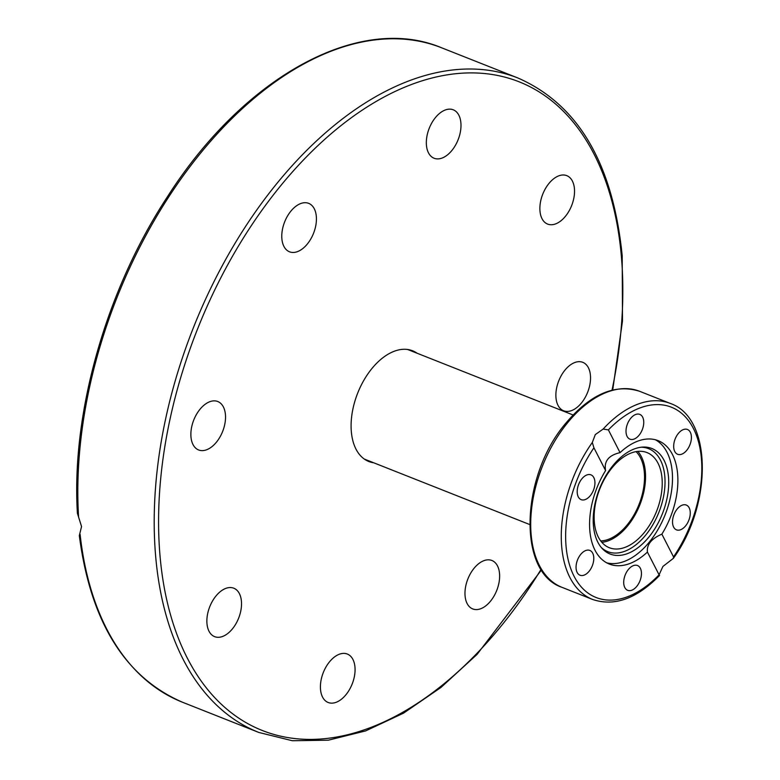 <?xml version="1.0" encoding="UTF-8"?>
<svg xmlns="http://www.w3.org/2000/svg" width="780" height="780" viewBox="0 0 780 780"><rect width="100%" height="100%" fill="white"/><g stroke="black" fill="none" stroke-linecap="round" stroke-linejoin="round"><path stroke-width="1.17" d="M78.585 516.789A351.936 209.83 -68.4 0 1 193.04 162.64A351.936 209.83 -68.4 0 1 441.548 47.765C359.356 13.133 243.916 76.684 167.427 196.765C106.178 290.043 71.204 412.922 77.405 513.289L81.559 526.558L79.316 535.597C90.548 621.738 124.927 677.274 182.471 702.224A351.936 209.83 -68.4 0 1 80.096 534.358M354.968 667.115A26.042 15.532 -68.4 0 1 346.759 693.703A26.042 15.532 -68.4 0 1 328.156 702.487A26.042 15.532 -68.4 0 1 320.512 689.413A26.042 15.532 -68.4 0 1 328.721 662.834A26.042 15.532 -68.4 0 1 347.324 654.05A26.042 15.532 -68.4 0 1 354.968 667.115M493.135 561.093A26.042 15.532 -68.4 0 1 496.304 591.493A26.042 15.532 -68.4 0 1 472.719 608.926A26.042 15.532 -68.4 0 1 471.471 608.322A26.042 15.532 -68.4 0 1 468.302 577.922A26.042 15.532 -68.4 0 1 491.887 560.489A26.042 15.532 -68.4 0 1 493.135 561.093M237.734 620.266A26.042 15.532 -68.4 0 1 214.617 636.646A26.042 15.532 -68.4 0 1 210.668 604.578A26.042 15.532 -68.4 0 1 233.785 588.208A26.042 15.532 -68.4 0 1 237.734 620.266M210.103 447.993A26.042 15.532 -68.4 0 1 198.607 449.962A26.042 15.532 -68.4 0 1 191.353 428.639A26.042 15.532 -68.4 0 1 206.291 403.504A26.042 15.532 -68.4 0 1 217.786 401.524A26.042 15.532 -68.4 0 1 225.04 422.857A26.042 15.532 -68.4 0 1 210.103 447.993M288.269 251.199A26.042 15.532 -68.4 0 1 285.11 220.798A26.042 15.532 -68.4 0 1 308.695 203.365A26.042 15.532 -68.4 0 1 309.933 203.97A26.042 15.532 -68.4 0 1 313.102 234.37A26.042 15.532 -68.4 0 1 289.517 251.803A26.042 15.532 -68.4 0 1 288.269 251.199M426.436 145.178A26.042 15.532 -68.4 0 1 434.645 118.589A26.042 15.532 -68.4 0 1 453.258 109.805A26.042 15.532 -68.4 0 1 460.892 122.879A26.042 15.532 -68.4 0 1 452.692 149.458A26.042 15.532 -68.4 0 1 434.08 158.243A26.042 15.532 -68.4 0 1 426.436 145.178M543.67 192.026A26.042 15.532 -68.4 0 1 566.787 175.646A26.042 15.532 -68.4 0 1 570.736 207.714A26.042 15.532 -68.4 0 1 547.618 224.084A26.042 15.532 -68.4 0 1 543.67 192.026M571.301 364.299A26.042 15.532 -68.4 0 1 582.797 362.329A26.042 15.532 -68.4 0 1 590.05 383.653A26.042 15.532 -68.4 0 1 575.114 408.788A26.042 15.532 -68.4 0 1 563.618 410.767A26.042 15.532 -68.4 0 1 556.364 389.435A26.042 15.532 -68.4 0 1 571.301 364.299M373.766 462.803A59.534 35.5 -68.4 0 1 368.794 461.497A59.534 35.5 -68.4 0 1 351.331 431.632A59.534 35.5 -68.4 0 1 370.081 370.87A59.534 35.5 -68.4 0 1 412.62 350.795A59.534 35.5 -68.4 0 1 417.144 353.252M595.286 434.606L603.154 429.058L608.38 429.887L620.051 452.634A66.359 39.566 -68.4 0 1 658.154 440.661A66.359 39.566 -68.4 0 1 672.418 454.428A66.359 39.566 -68.4 0 1 661.869 534.154L673.54 556.9L673.374 558.343L662.922 566.436L659.081 574.821L647.41 552.074A66.359 39.566 -68.4 0 1 609.307 564.047A66.359 39.566 -68.4 0 1 595.042 550.28A66.359 39.566 -68.4 0 1 605.592 470.555L593.921 447.808L592.312 442.494L595.286 434.606M664.043 460.268A56.745 33.833 -68.4 0 1 652.49 532.292A56.745 33.833 -68.4 0 1 602.345 548.681A56.745 33.833 -68.4 0 1 597.87 542.246A56.745 33.833 -68.4 0 1 601.838 483.395A56.745 33.833 -68.4 0 1 642.564 447.096A56.745 33.833 -68.4 0 1 664.043 460.268M641.014 447.242A55.39 33.023 -68.4 0 1 660.475 460.151A55.39 33.023 -68.4 0 1 649.847 529.503A55.39 33.023 -68.4 0 1 601.312 547.521M655.395 439.754A66.359 39.566 -68.4 0 1 667.027 452.293A66.359 39.566 -68.4 0 1 659.412 526.987A66.359 39.566 -68.4 0 1 606.684 562.819M678.268 433.543A13.338 7.946 -68.4 0 1 687.453 429.488A13.338 7.946 -68.4 0 1 686.819 450.216A13.338 7.946 -68.4 0 1 677.635 454.282A13.338 7.946 -68.4 0 1 678.268 433.543M685.99 504.943A13.338 7.946 -68.4 0 1 686.303 505.05A13.338 7.946 -68.4 0 1 688.886 520.114A13.338 7.946 -68.4 0 1 676.796 529.961A13.338 7.946 -68.4 0 1 676.484 529.844A13.338 7.946 -68.4 0 1 673.9 514.79A13.338 7.946 -68.4 0 1 685.99 504.943M626.008 430.96A13.338 7.946 -68.4 0 1 630.767 418.246A13.338 7.946 -68.4 0 1 639.795 414.385A13.338 7.946 -68.4 0 1 643.754 422.614A13.338 7.946 -68.4 0 1 638.995 435.318A13.338 7.946 -68.4 0 1 629.977 439.179A13.338 7.946 -68.4 0 1 626.008 430.96M581.48 499.766A13.338 7.946 -68.4 0 1 581.168 499.658A13.338 7.946 -68.4 0 1 578.575 484.594A13.338 7.946 -68.4 0 1 590.665 474.747A13.338 7.946 -68.4 0 1 590.977 474.864A13.338 7.946 -68.4 0 1 593.56 489.928A13.338 7.946 -68.4 0 1 581.48 499.766M589.202 571.165A13.338 7.946 -68.4 0 1 580.018 575.221A13.338 7.946 -68.4 0 1 580.642 554.492A13.338 7.946 -68.4 0 1 589.826 550.426A13.338 7.946 -68.4 0 1 589.202 571.165M641.452 573.749A13.338 7.946 -68.4 0 1 636.694 586.462A13.338 7.946 -68.4 0 1 627.676 590.323A13.338 7.946 -68.4 0 1 623.707 582.094A13.338 7.946 -68.4 0 1 628.466 569.39A13.338 7.946 -68.4 0 1 637.494 565.529A13.338 7.946 -68.4 0 1 641.452 573.749M647.41 552.074C646.62 544.615 651.437 538.639 661.869 534.154M637.845 451.386A51.158 30.508 -68.4 0 1 627.919 525.544A51.158 30.508 -68.4 0 1 601.848 542.324M644.592 532.145A51.158 30.508 -68.4 0 1 609.346 547.726A51.158 30.508 -68.4 0 1 611.764 468.166A51.158 30.508 -68.4 0 1 647.01 452.585A51.158 30.508 -68.4 0 1 644.592 532.145M592.312 442.494A105.427 62.858 111.6 0 0 592.615 599.459C614.377 606.752 636.685 598.757 659.548 575.474L659.081 574.821A102.326 61.006 -68.4 0 1 574.07 576.264A102.326 61.006 -68.4 0 1 593.921 447.808M620.051 452.634C608.673 455.276 603.847 461.243 605.592 470.555M600.727 540.94A49.608 29.581 111.6 0 0 644.329 472.319A49.608 29.581 111.6 0 0 636.08 451.63M612.729 389.961L622.489 320.99L622.196 255.645C612.914 163.615 578.165 104.393 517.93 78A351.936 209.83 111.6 0 0 266.487 196.706A351.936 209.83 111.6 0 0 155.62 555.877A351.936 209.83 111.6 0 0 258.853 732.459L182.471 702.224M541.096 569.312A348.835 207.987 -68.4 0 1 305.068 739.313A348.835 207.987 -68.4 0 1 159.988 555.467A348.835 207.987 -68.4 0 1 365.157 108.215A348.835 207.987 -68.4 0 1 621.416 256.825A348.835 207.987 -68.4 0 1 612.027 390.136M639.668 391.316C614.942 383.477 590.265 394.173 565.636 423.413C520.669 475.995 517.072 572.559 562.058 587.369A105.427 62.858 -68.4 0 1 567.05 423.423A105.427 62.858 -68.4 0 1 639.668 391.316L670.225 403.416A105.427 62.858 111.6 0 0 603.154 429.058M608.38 429.887A102.326 61.006 -68.4 0 1 693.391 428.444A102.326 61.006 -68.4 0 1 673.54 556.9M258.853 732.459L292.325 740.737L328.253 740.2L365.664 730.899L403.572 713.134L441.041 687.394L477.116 654.342L541.486 569.917M517.93 78L441.548 47.765M673.374 558.343C712.637 504.114 712.257 417.544 670.225 403.416M562.058 587.369L592.615 599.459M407.638 349.489L573.047 414.97M364.27 459.04L529.678 524.53"/></g></svg>
